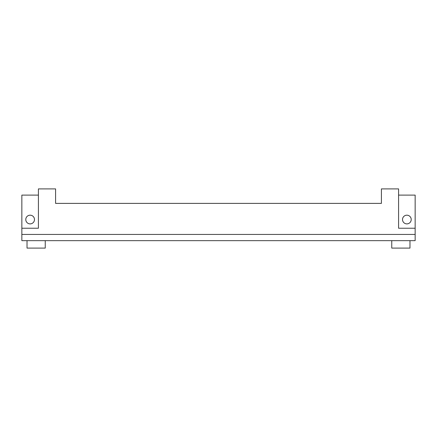 <?xml version="1.0" encoding="UTF-8"?>
<svg xmlns="http://www.w3.org/2000/svg" width="437" height="437" viewBox="0 0 437 437"><rect width="100%" height="100%" fill="white"/><g stroke="black" fill="none" stroke-linecap="round" stroke-linejoin="round"><path stroke-width="0.66" d="M391.76 240.65L391.76 248.101L409.977 248.101L409.977 240.65M411.217 219.532A4.348 4.348 0 0 0 404.695 215.769A4.348 4.348 0 0 0 404.695 223.302A4.348 4.348 0 0 0 411.217 219.532M21.85 234.44L415.15 234.44L415.15 240.65L21.85 240.65L21.85 195.11L38.412 195.11M21.85 228.229L38.412 228.229L38.412 188.899L55.592 188.899L55.592 203.391L381.408 203.391L381.408 188.899L398.588 188.899L398.588 228.229L415.15 228.229L415.15 234.44M34.479 219.532A4.348 4.348 0 0 0 27.957 215.769A4.348 4.348 0 0 0 27.957 223.302A4.348 4.348 0 0 0 34.479 219.532M55.592 203.391L381.408 203.391M398.588 195.11L415.15 195.11L415.15 228.229M27.023 248.101L27.023 240.65L27.023 248.101L45.24 248.101L45.24 240.65L45.24 248.101"/></g></svg>
